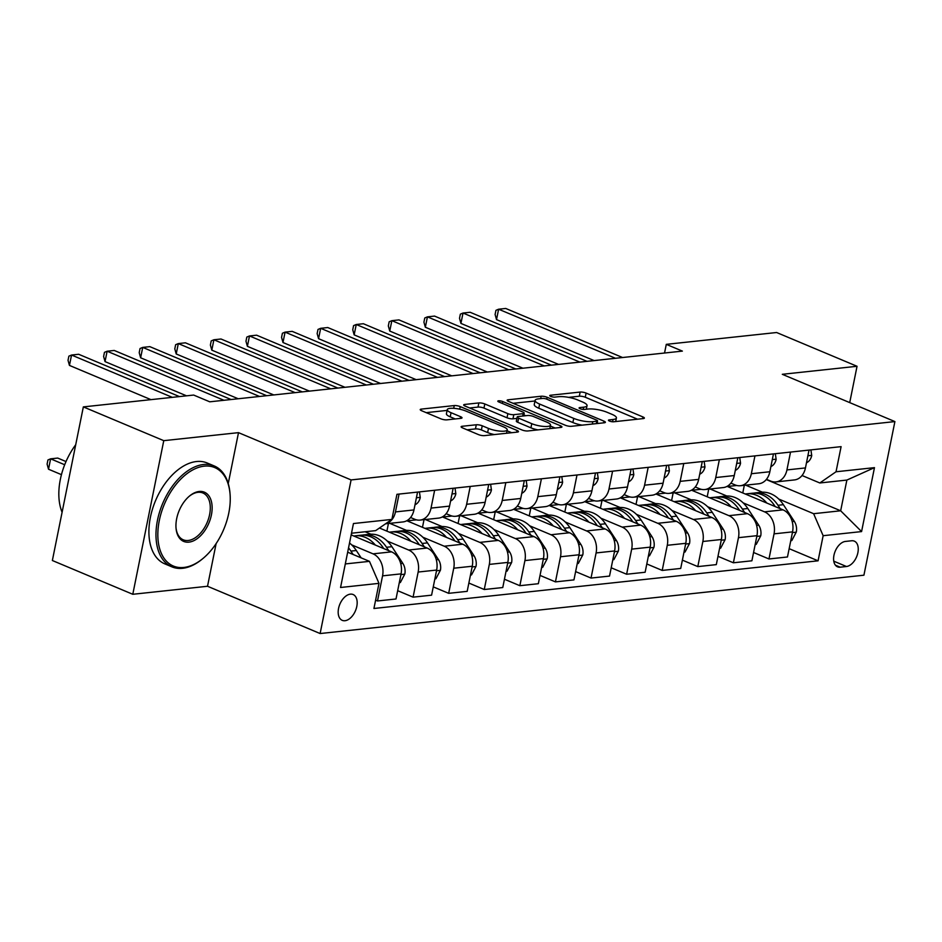 <?xml version="1.0" encoding="UTF-8"?>
<svg xmlns="http://www.w3.org/2000/svg" width="942" height="942" viewBox="0 0 942 942"><rect width="100%" height="100%" fill="white"/><g stroke="black" fill="none" stroke-linecap="round" stroke-linejoin="round"><path stroke-width="1.41" d="M609.45 421.05A3.003 0.754 11.4 0 0 613.619 421.769L643.315 418.578A4.298 1.083 11.4 0 0 644.363 418.107A4.298 1.083 11.4 0 0 642.95 416.953L586.112 393.085A4.298 1.083 11.4 0 0 580.154 392.06L550.458 395.251A3.003 0.754 11.4 0 0 549.728 395.581A3.003 0.754 11.4 0 0 550.717 396.382A3.003 0.754 11.4 0 0 554.885 397.1L558.724 396.688A13.753 3.462 11.4 0 1 577.776 399.973L582.509 401.963A13.753 3.462 11.4 0 1 587.043 405.637A13.753 3.462 11.4 0 1 583.675 407.168L579.825 407.58A3.003 0.754 11.4 0 0 579.095 407.91A3.003 0.754 11.4 0 0 580.084 408.722A3.003 0.754 11.4 0 0 584.252 409.44L588.091 409.028A13.753 3.462 11.4 0 1 607.143 412.313L611.876 414.292A13.753 3.462 11.4 0 1 616.409 417.977A13.753 3.462 11.4 0 1 613.042 419.496L609.191 419.908A3.003 0.754 11.4 0 0 608.461 420.25A3.003 0.754 11.4 0 0 609.45 421.05M344.996 620.719A14 8.454 112.8 0 0 356.241 608.603A14 8.454 112.8 0 0 353.097 594.52A14 8.454 112.8 0 0 350.353 594.155A14 8.454 112.8 0 0 339.108 606.271A14 8.454 112.8 0 0 342.252 620.354A14 8.454 112.8 0 0 344.996 620.719M462.169 426.279A4.298 1.083 11.4 0 0 461.121 426.761A4.298 1.083 11.4 0 0 462.534 427.903L478.477 434.603A4.298 1.083 11.4 0 0 484.435 435.628L517.405 432.095A4.298 1.083 11.4 0 0 518.465 431.613A4.298 1.083 11.4 0 0 517.052 430.459L460.214 406.603A4.298 1.083 11.4 0 0 454.256 405.566L421.274 409.111A4.298 1.083 11.4 0 0 420.226 409.582A4.298 1.083 11.4 0 0 421.639 410.736L440.903 418.825A4.298 1.083 11.4 0 0 446.861 419.849L460.968 418.33A4.298 1.083 11.4 0 0 462.027 417.859A4.298 1.083 11.4 0 0 460.603 416.705L451.053 412.702A11.492 2.897 11.4 0 1 447.262 409.629A11.492 2.897 11.4 0 1 454.162 408.357A11.492 2.897 11.4 0 1 466.007 411.101L503.428 426.808A11.492 2.897 11.4 0 1 507.22 429.882A11.492 2.897 11.4 0 1 500.32 431.153A11.492 2.897 11.4 0 1 488.474 428.41L482.233 425.796A4.298 1.083 11.4 0 0 476.287 424.771L462.169 426.279L461.91 427.609M238.503 432.649L163.767 440.668L83.343 406.897L52.363 560.514L132.787 594.284L207.523 586.265L320.127 633.542L351.095 479.925L238.503 432.649L228.247 483.529M849.719 402.611L857.043 366.285L782.307 374.304L894.9 421.58L351.095 479.925M857.043 366.285L776.62 332.514L666.288 344.348L664.546 353.014M83.343 406.897L193.663 395.063L209.748 401.81L682.373 351.107L666.288 344.348M565.4 425.278A4.298 1.083 11.4 0 0 571.347 426.302L604.328 422.77A4.298 1.083 11.4 0 0 605.376 422.287A4.298 1.083 11.4 0 0 603.963 421.145L547.125 397.277A4.298 1.083 11.4 0 0 541.167 396.241L508.197 399.785A4.298 1.083 11.4 0 0 507.137 400.256A4.298 1.083 11.4 0 0 508.562 401.41L565.4 425.278M560.867 427.433L527.897 430.965A4.298 1.083 11.4 0 1 521.939 429.941L465.101 406.073A4.298 1.083 11.4 0 1 463.688 404.919A4.298 1.083 11.4 0 1 464.736 404.448L478.854 402.929A4.298 1.083 11.4 0 1 484.8 403.965L507.856 413.644A4.298 1.083 11.4 0 0 513.802 414.668L523.163 413.656A4.298 1.083 11.4 0 0 524.223 413.185A4.298 1.083 11.4 0 0 522.81 412.031L498.801 401.951A3.003 0.754 11.4 0 1 497.812 401.151A3.003 0.754 11.4 0 1 499.613 400.821A3.003 0.754 11.4 0 1 502.722 401.539L560.502 425.796A4.298 1.083 11.4 0 1 561.927 426.95A4.298 1.083 11.4 0 1 560.867 427.433M851.65 540.767L845.386 541.438A13.565 8.195 112.8 0 0 834.494 553.189A13.565 8.195 112.8 0 0 837.532 566.825A13.565 8.195 112.8 0 0 840.193 567.19L846.458 566.507A13.565 8.195 112.8 0 0 857.35 554.767A13.565 8.195 112.8 0 0 854.3 541.132A13.565 8.195 112.8 0 0 851.65 540.767M320.127 633.542L863.92 575.197L894.9 421.58M766.27 479.549L840.664 510.788L846.87 480.067L819.823 482.975L836.037 471.765L841.1 446.649L396.947 494.303L391.884 519.419L375.67 530.629L351.496 533.219M836.037 471.765L874.47 467.644L861.577 531.582L823.143 535.704L813.617 513.696L778.751 499.048M789.161 548.68L818.08 560.82L823.143 535.704M818.08 560.82L373.927 608.485L378.99 583.357L340.557 587.49L353.45 523.54L391.884 519.419M163.767 440.668L132.787 594.284M762.419 492.195L745.675 485.165M813.617 513.696L840.664 510.788L861.577 531.582M345.302 563.94L369.464 561.35L347.669 552.2M375.599 600.172L377.495 600.972L382.558 575.856A17.509 13.235 -96.1 0 0 373.044 553.849L351.684 544.876M377.495 600.972L396.005 598.982L401.068 573.866A17.509 13.235 -96.1 0 0 391.542 551.859L351.154 534.903M397.677 590.681L413.079 597.157L418.154 572.041A17.509 13.235 -96.1 0 0 408.628 550.022L387.268 541.061M370.936 534.196L365.119 531.759M413.079 597.157L431.589 595.167L436.652 570.051A17.509 13.235 -96.1 0 0 427.138 548.044L379.449 528.015M433.261 586.866L448.675 593.33L453.738 568.214A17.509 13.235 -96.1 0 0 444.224 546.207L422.864 537.234M406.532 530.381L389.776 523.352M448.675 593.33L467.185 591.352L472.248 566.236A17.509 13.235 -96.1 0 0 462.722 544.217L407.074 520.855L416.458 519.843M468.857 583.051L484.259 589.515L489.322 564.399A17.509 13.235 -96.1 0 0 479.808 542.392L458.448 533.419M442.116 526.566L425.372 519.525M484.259 589.515L502.769 587.537L507.832 562.409A17.509 13.235 -96.1 0 0 498.318 540.402L442.658 517.028L452.042 516.028M504.441 579.224L519.854 585.7L524.918 560.584A17.509 13.235 -96.1 0 0 515.392 538.565L494.032 529.604M477.712 522.739L460.956 515.71M519.854 585.7L538.353 583.71L543.428 558.594A17.509 13.235 -96.1 0 0 533.902 536.587L478.253 513.213L487.638 512.212M540.037 575.409L555.439 581.885L560.502 556.757A17.509 13.235 -96.1 0 0 550.988 534.75L529.628 525.777M513.296 518.924L496.552 511.895M555.439 581.885L573.949 579.895L579.012 554.779A17.509 13.235 -96.1 0 0 569.498 532.76L513.837 509.398L523.222 508.386M575.621 571.594L591.034 578.058L596.098 552.942A17.509 13.235 -96.1 0 0 586.572 530.935L565.212 521.962M548.88 515.109L532.136 508.068M591.034 578.058L609.533 576.08L614.596 550.952A17.509 13.235 -96.1 0 0 605.082 528.945L549.433 505.583L558.806 504.571M611.205 567.779L626.618 574.243L631.682 549.127A17.509 13.235 -96.1 0 0 622.167 527.108L600.808 518.147M584.476 511.282L567.72 504.253M626.618 574.243L645.129 572.253L650.192 547.137A17.509 13.235 -96.1 0 0 640.666 525.13L585.017 501.756L594.402 500.755M646.801 563.952L662.202 570.428L667.277 545.3A17.509 13.235 -96.1 0 0 657.752 523.293L636.392 514.32M620.06 507.467L603.316 500.438M662.202 570.428L680.713 568.438L685.776 543.322A17.509 13.235 -96.1 0 0 676.262 521.315L620.601 497.941L629.986 496.929M682.385 560.137L697.798 566.601L702.862 541.485A17.509 13.235 -96.1 0 0 693.347 519.478L671.987 510.505M655.656 503.652L638.9 496.622M697.798 566.601L716.309 564.623L721.372 539.507A17.509 13.235 -96.1 0 0 711.846 517.488L656.197 494.126L665.582 493.113M717.981 556.322L733.382 562.786L738.457 537.67A17.509 13.235 -96.1 0 0 728.931 515.663L707.572 506.69M691.24 499.837L674.496 492.796M733.382 562.786L751.893 560.796L756.956 535.68A17.509 13.235 -96.1 0 0 747.442 513.673L691.781 490.299L701.166 489.298M753.565 552.495L768.978 558.971L774.041 533.855A17.509 13.235 -96.1 0 0 764.527 511.836L743.167 502.875M726.835 496.01L710.08 488.98M768.978 558.971L787.477 556.981L792.552 531.865A17.509 13.235 -96.1 0 0 783.026 509.858L727.377 486.484L736.762 485.483M802.042 475.51L819.823 482.975M766.447 479.325L770.721 481.115A17.509 13.235 -96.1 0 0 775.937 481.915A17.509 13.235 -96.1 0 0 786.935 469.917L790.526 452.078M730.862 483.14L735.125 484.93A17.509 13.235 -96.1 0 0 740.341 485.731A17.509 13.235 -96.1 0 0 751.339 473.732L754.942 455.893M695.278 486.967L699.541 488.757A17.509 13.235 -96.1 0 0 704.757 489.557A17.509 13.235 -96.1 0 0 715.755 477.547L719.347 459.708M659.683 490.782L663.945 492.572A17.509 13.235 -96.1 0 0 669.161 493.373A17.509 13.235 -96.1 0 0 680.171 481.362L683.762 463.523M624.099 494.597L628.361 496.387A17.509 13.235 -96.1 0 0 633.577 497.188A17.509 13.235 -96.1 0 0 644.575 485.189L648.178 467.35M588.503 498.412L592.765 500.214A17.509 13.235 -96.1 0 0 597.982 501.003A17.509 13.235 -96.1 0 0 608.991 489.004L612.583 471.165M552.919 502.239L557.181 504.029A17.509 13.235 -96.1 0 0 562.398 504.83A17.509 13.235 -96.1 0 0 573.395 492.819L576.999 474.98M517.323 506.054L521.597 507.844A17.509 13.235 -96.1 0 0 526.813 508.645A17.509 13.235 -96.1 0 0 537.811 496.646L541.403 478.807M481.739 509.869L486.001 511.659A17.509 13.235 -96.1 0 0 491.218 512.46A17.509 13.235 -96.1 0 0 502.216 500.461L505.819 482.622M446.143 513.696L450.417 515.486A17.509 13.235 -96.1 0 0 455.634 516.287A17.509 13.235 -96.1 0 0 466.631 504.276L470.223 486.437M410.559 517.511L414.821 519.301A17.509 13.235 -96.1 0 0 420.038 520.102A17.509 13.235 -96.1 0 0 431.036 508.091L434.639 490.264M744.321 485.307L742.779 492.96M775.937 481.915L794.436 479.925A17.509 13.235 -96.1 0 0 805.445 467.927L809.037 450.088M708.737 489.122L707.195 496.775M740.341 485.731L758.852 483.752A17.509 13.235 -96.1 0 0 769.849 471.742L773.453 453.903M704.757 489.557L723.256 487.567A17.509 13.235 -96.1 0 0 734.265 475.557L737.857 457.73M673.141 492.949L671.599 500.591M669.161 493.373L687.672 491.383A17.509 13.235 -96.1 0 0 698.67 479.384L702.273 461.545M637.557 496.764L636.015 504.406M633.577 497.188L652.088 495.209A17.509 13.235 -96.1 0 0 663.086 483.199L666.677 465.36M601.973 500.579L600.431 508.233M597.982 501.003L616.492 499.024A17.509 13.235 -96.1 0 0 627.49 487.014L631.093 469.175M566.377 504.394L564.835 512.048M562.398 504.83L580.908 502.84A17.509 13.235 -96.1 0 0 591.906 490.841L595.497 473.002M530.793 508.221L529.251 515.863M526.813 508.645L545.312 506.655A17.509 13.235 -96.1 0 0 556.31 494.656L559.913 476.817M495.198 512.036L493.655 519.69M491.218 512.46L509.728 510.482A17.509 13.235 -96.1 0 0 520.726 498.471L524.317 480.632M459.614 515.851L458.071 523.505M455.634 516.287L474.132 514.297A17.509 13.235 -96.1 0 0 485.142 502.298L488.733 484.459M424.018 519.678L422.475 527.32M420.038 520.102L438.548 518.112A17.509 13.235 -96.1 0 0 449.546 506.113L453.149 488.274M388.434 523.493L386.891 531.135M385.537 523.799L402.952 521.939A17.509 13.235 -96.1 0 0 413.962 509.928L417.553 492.089M351.66 533.207L351.295 534.962M385.667 523.717A17.509 13.235 -96.1 0 0 395.452 511.918L399.055 494.079M369.464 561.35L378.99 583.357M846.87 480.067L874.47 467.644M207.523 586.265L216.13 543.569M637.557 419.202L585.276 397.241A4.298 1.083 11.4 0 0 579.318 396.217L568.615 397.359M534.974 400.974L513.107 403.317M598.582 423.382L597.181 422.793M596.828 421.239A3.003 0.754 11.4 0 0 597.569 420.909A3.003 0.754 11.4 0 0 596.58 420.097L546.69 399.149A3.003 0.754 11.4 0 0 542.521 398.431L538.471 398.866A13.753 3.462 11.4 0 0 535.091 400.397A13.753 3.462 11.4 0 0 539.625 404.071L573.725 418.389A13.753 3.462 11.4 0 0 592.777 421.675L596.828 421.239L596.345 423.617M535.091 400.397L534.255 404.542A13.753 3.462 11.4 0 0 538.789 408.216L539.625 404.071M582.062 425.148A13.753 3.462 11.4 0 1 572.889 422.546L538.789 408.216M469.646 407.98L478.018 407.085L478.854 402.929M516.887 418.401L512.966 418.813A4.298 1.083 11.4 0 1 507.02 417.789L483.964 408.11A4.298 1.083 11.4 0 0 478.018 407.085M523.87 414.927L525.754 415.716M550.34 426.031L555.121 428.045M531.771 423.676A11.492 2.897 11.4 0 0 543.616 426.42A11.492 2.897 11.4 0 0 550.517 425.148A11.492 2.897 11.4 0 0 546.725 422.075L533.537 416.541A4.298 1.083 11.4 0 0 527.591 415.516L518.23 416.517A4.298 1.083 11.4 0 0 517.17 417A4.298 1.083 11.4 0 0 518.595 418.142L531.771 423.676L530.935 427.833A11.492 2.897 11.4 0 0 537.929 429.893M517.17 417L516.334 421.145A4.298 1.083 11.4 0 0 517.747 422.299L518.595 418.142M530.935 427.833L517.747 422.299M494.362 434.568A11.492 2.897 11.4 0 1 487.638 432.566L481.397 429.941A4.298 1.083 11.4 0 0 475.451 428.916L467.079 429.811M447.262 409.629L446.426 413.773A11.492 2.897 11.4 0 0 450.217 416.847L451.053 412.702M455.222 418.954L450.217 416.847M447.109 410.406L426.196 412.643M511.659 432.708L507.032 430.765M790.774 540.673L791.81 540.567L796.331 531.959A11.598 8.772 -96.1 0 0 794.294 521.35L783.403 504.7A33.488 25.328 -96.1 0 0 760.971 492.289L755.566 492.878A33.488 25.328 -96.1 0 0 753.859 493.137M766.812 503.04A33.488 25.328 -96.1 0 0 746.735 493.82A33.488 25.328 -96.1 0 0 745.334 494.02M780.212 508.668L777.986 505.277A33.488 25.328 -96.1 0 0 755.566 492.878M746.735 493.82L752.14 493.243A33.488 25.328 83.9 0 1 774.571 505.642L775.172 506.549M810.909 449.887L811.733 455.563A11.598 8.772 83.9 0 1 806.482 462.769M615.467 358.278L498.612 309.212L505.724 308.458L622.58 357.524M594.108 360.574L496.516 319.597L498.612 309.212L495.939 310.342L495.103 314.498L496.516 319.597M755.178 544.5L756.226 544.382L760.747 535.774A11.598 8.772 -96.1 0 0 758.71 525.165L747.807 508.515A33.488 25.328 -96.1 0 0 725.387 496.116L719.971 496.693A33.488 25.328 -96.1 0 0 718.275 496.952M731.216 506.867A33.488 25.328 -96.1 0 0 711.151 497.635A33.488 25.328 -96.1 0 0 709.738 497.847M744.616 512.483L742.402 509.092A33.488 25.328 -96.1 0 0 719.971 496.693M711.151 497.635L716.556 497.058A33.488 25.328 83.9 0 1 738.987 509.469L739.576 510.376M719.594 548.315L720.63 548.197L725.152 539.589A11.598 8.772 -96.1 0 0 723.126 528.98L712.223 512.33A33.488 25.328 -96.1 0 0 689.791 499.931L684.387 500.508A33.488 25.328 -96.1 0 0 682.679 500.767M695.632 510.682A33.488 25.328 -96.1 0 0 675.555 501.462A33.488 25.328 -96.1 0 0 674.154 501.662M709.032 516.31L706.806 512.919A33.488 25.328 -96.1 0 0 684.387 500.508M675.555 501.462L680.972 500.873A33.488 25.328 83.9 0 1 703.391 513.284L703.992 514.191M683.998 552.13L685.046 552.024L689.568 543.404A11.598 8.772 -96.1 0 0 687.53 532.807L676.627 516.157A33.488 25.328 -96.1 0 0 654.207 503.746L648.791 504.335A33.488 25.328 -96.1 0 0 647.095 504.594M660.036 514.497A33.488 25.328 -96.1 0 0 639.971 505.277A33.488 25.328 -96.1 0 0 638.57 505.477M673.448 520.125L671.222 516.734A33.488 25.328 -96.1 0 0 648.791 504.335M639.971 505.277L645.376 504.7A33.488 25.328 83.9 0 1 667.807 517.099L668.396 518.006M775.313 453.703L776.149 459.378A11.598 8.772 83.9 0 1 770.886 466.596M579.872 362.105L463.017 313.038L470.14 312.273L586.996 361.339M558.524 364.389L460.932 323.412L463.017 313.038L460.344 314.169L459.508 318.314L460.932 323.412M739.729 457.529L740.553 463.193A11.598 8.772 83.9 0 1 735.302 470.411M544.288 365.92L427.433 316.853L434.556 316.088L551.4 365.155M522.928 368.216L425.337 327.239L427.433 316.853L424.76 317.984L423.924 322.14L425.337 327.239M704.133 461.344L704.969 467.02A11.598 8.772 83.9 0 1 699.706 474.226M508.692 369.735L391.848 320.669L398.961 319.903L515.816 368.97M487.344 372.031L389.752 331.054L391.848 320.669L389.164 321.799L388.328 325.956L389.752 331.054M648.414 555.945L649.462 555.839L653.972 547.231A11.598 8.772 -96.1 0 0 651.946 536.622L641.043 519.972A33.488 25.328 -96.1 0 0 618.611 507.573L613.207 508.15A33.488 25.328 -96.1 0 0 611.511 508.409M624.452 518.312A33.488 25.328 -96.1 0 0 604.375 509.092A33.488 25.328 -96.1 0 0 602.974 509.304M637.852 523.94L635.626 520.549A33.488 25.328 -96.1 0 0 613.207 508.15M604.375 509.092L609.792 508.515A33.488 25.328 83.9 0 1 632.212 520.914L632.812 521.833M668.549 465.16L669.385 470.835A11.598 8.772 83.9 0 1 664.122 478.053M473.108 373.562L356.253 324.495L363.377 323.73L480.22 372.797M451.748 375.846L354.157 334.869L356.253 324.495L353.58 325.614L352.744 329.771L354.157 334.869M183.831 567.461A53.4 32.24 112.8 0 0 203.06 558.406A53.4 32.24 112.8 0 0 230.06 494.103A53.4 32.24 112.8 0 0 204.261 466.149A53.4 32.24 112.8 0 0 159.304 520.537A53.4 32.24 112.8 0 0 183.831 567.461M203.06 558.406L202.306 559.03A54.707 33.029 -67.2 0 1 182.618 568.297A54.707 33.029 -67.2 0 1 171.903 566.848A54.707 33.029 -67.2 0 1 159.622 511.859A54.707 33.029 -67.2 0 1 203.543 464.5A54.707 33.029 -67.2 0 1 214.258 465.96A54.707 33.029 -67.2 0 1 229.978 493.149L230.06 494.103M188.942 542.133A26.694 16.12 -67.2 0 1 176.036 528.156A26.694 16.12 -67.2 0 1 189.542 496.01A26.694 16.12 -67.2 0 1 199.151 491.477A26.694 16.12 -67.2 0 1 211.408 514.944A26.694 16.12 -67.2 0 1 188.942 542.133M176.001 527.661A25.387 15.331 112.8 0 0 183.254 539.801A25.387 15.331 112.8 0 0 188.223 540.484A25.387 15.331 112.8 0 0 208.606 518.512A25.387 15.331 112.8 0 0 202.907 492.996A25.387 15.331 112.8 0 0 197.938 492.325A25.387 15.331 112.8 0 0 189.165 496.328M171.903 566.848L164.826 563.869A54.707 33.029 -67.2 0 1 152.545 508.892A54.707 33.029 -67.2 0 1 196.466 461.533A54.707 33.029 -67.2 0 1 207.181 462.981L214.258 465.96M62.09 512.271A54.707 33.029 -67.2 0 1 75.713 444.742M612.83 559.772L613.866 559.654L618.388 551.046A11.598 8.772 -96.1 0 0 616.351 540.437L605.447 523.787A33.488 25.328 -96.1 0 0 583.027 511.388L577.611 511.965A33.488 25.328 -96.1 0 0 575.915 512.224M588.868 522.139A33.488 25.328 -96.1 0 0 568.791 512.919A33.488 25.328 -96.1 0 0 567.39 513.119M602.268 527.767L600.042 524.376A33.488 25.328 -96.1 0 0 577.611 511.965M568.791 512.919L574.196 512.33A33.488 25.328 83.9 0 1 596.627 524.741L597.216 525.648M632.965 468.975L633.789 474.65A11.598 8.772 83.9 0 1 628.538 481.868M437.512 377.377L320.669 328.311L327.781 327.545L444.636 376.612M416.164 379.661L318.573 338.684L320.669 328.311L317.996 329.441L317.148 333.586L318.573 338.684M577.234 563.587L578.282 563.481L582.804 554.862A11.598 8.772 -96.1 0 0 580.767 544.252L569.863 527.614A33.488 25.328 -96.1 0 0 547.432 515.203L542.027 515.792A33.488 25.328 -96.1 0 0 540.331 516.051M553.272 525.954A33.488 25.328 -96.1 0 0 533.196 516.734A33.488 25.328 -96.1 0 0 531.794 516.934M566.672 531.582L564.458 528.191A33.488 25.328 -96.1 0 0 542.027 515.792M533.196 516.734L538.612 516.157A33.488 25.328 83.9 0 1 561.032 528.556L561.632 529.463M597.369 472.802L598.205 478.465A11.598 8.772 83.9 0 1 592.942 485.683M401.928 381.192L285.073 332.126L292.197 331.36L409.052 380.427M380.568 383.488L282.989 342.511L285.073 332.126L282.4 333.256L281.564 337.413L282.989 342.511M541.65 567.402L542.686 567.296L547.208 558.688A11.598 8.772 -96.1 0 0 545.171 548.079L534.279 531.429A33.488 25.328 -96.1 0 0 511.847 519.03L506.443 519.607A33.488 25.328 -96.1 0 0 504.735 519.866M517.688 529.769A33.488 25.328 -96.1 0 0 497.612 520.549A33.488 25.328 -96.1 0 0 496.21 520.761M531.088 535.397L528.862 532.006A33.488 25.328 -96.1 0 0 506.443 519.607M497.612 520.549L503.016 519.972A33.488 25.328 83.9 0 1 525.448 532.371L526.048 533.278M561.785 476.617L562.61 482.292A11.598 8.772 83.9 0 1 557.358 489.51M366.344 385.007L249.489 335.953L256.601 335.187L373.456 384.254M344.984 387.303L247.393 346.326L249.489 335.953L246.816 337.071L245.98 341.228L247.393 346.326M506.054 571.229L507.102 571.111L511.624 562.504A11.598 8.772 -96.1 0 0 509.587 551.894L498.683 535.244A33.488 25.328 -96.1 0 0 476.263 522.845L470.847 523.422A33.488 25.328 -96.1 0 0 469.151 523.681M482.092 533.596A33.488 25.328 -96.1 0 0 462.027 524.376A33.488 25.328 -96.1 0 0 460.614 524.576M495.492 539.224L493.278 535.821A33.488 25.328 -96.1 0 0 470.847 523.422M462.027 524.376L467.432 523.787A33.488 25.328 83.9 0 1 489.864 536.198L490.452 537.105M526.189 480.432L527.025 486.107A11.598 8.772 83.9 0 1 521.762 493.325M330.748 388.834L213.893 339.768L221.017 339.002L337.872 388.069M309.4 391.118L211.809 350.141L213.893 339.768L211.22 340.898L210.384 345.043L211.809 350.141M470.47 575.044L471.506 574.926L476.028 566.319A11.598 8.772 -96.1 0 0 473.991 555.709L463.099 539.059A33.488 25.328 -96.1 0 0 440.668 526.66L435.263 527.237A33.488 25.328 -96.1 0 0 433.555 527.496M446.508 537.411A33.488 25.328 -96.1 0 0 426.432 528.191A33.488 25.328 -96.1 0 0 425.03 528.391M459.908 543.039L457.682 539.648A33.488 25.328 -96.1 0 0 435.263 527.237M426.432 528.191L431.848 527.614A33.488 25.328 83.9 0 1 454.268 540.013L454.868 540.92M490.605 484.259L491.43 489.922A11.598 8.772 83.9 0 1 486.178 497.14M295.164 392.649L178.309 343.583L185.421 342.817L302.276 391.884M273.804 394.945L176.213 353.968L178.309 343.583L175.636 344.713L174.8 348.87L176.213 353.968M434.874 578.859L435.922 578.753L440.444 570.134A11.598 8.772 -96.1 0 0 438.407 559.536L427.503 542.886A33.488 25.328 -96.1 0 0 405.084 530.476L399.667 531.064A33.488 25.328 -96.1 0 0 397.971 531.323M410.912 541.226A33.488 25.328 -96.1 0 0 390.848 532.006A33.488 25.328 -96.1 0 0 389.446 532.206M424.324 546.855L422.098 543.463A33.488 25.328 -96.1 0 0 399.667 531.064M390.848 532.006L396.252 531.429A33.488 25.328 83.9 0 1 418.684 543.828L419.272 544.735M455.01 488.074L455.846 493.749A11.598 8.772 83.9 0 1 450.582 500.956M259.568 396.464L142.725 347.398L149.837 346.644L266.692 395.699M238.22 398.76L140.629 357.783L142.725 347.398L140.04 348.528L139.204 352.685L140.629 357.783M399.29 582.674L400.326 582.568L404.848 573.961A11.598 8.772 -96.1 0 0 402.823 563.351L391.919 546.701A33.488 25.328 -96.1 0 0 369.488 534.302L364.083 534.879A33.488 25.328 -96.1 0 0 362.376 535.138M375.328 545.053A33.488 25.328 -96.1 0 0 355.252 535.821A33.488 25.328 -96.1 0 0 353.851 536.033M388.728 550.67L386.503 547.278A33.488 25.328 -96.1 0 0 364.083 534.879M355.252 535.821L360.668 535.244A33.488 25.328 83.9 0 1 383.088 547.643L383.688 548.562M419.425 491.889L420.262 497.564A11.598 8.772 83.9 0 1 414.998 504.782M223.984 400.291L107.129 351.225L114.253 350.459L231.096 399.526M186.54 395.828L105.033 361.598L107.129 351.225L104.456 352.355L103.62 356.5L105.033 361.598M361.127 557.841L356.323 550.517A33.488 25.328 -96.1 0 0 349.517 542.992M353.144 554.497L350.919 551.105A33.488 25.328 -96.1 0 0 348.54 547.891M66.011 461.556L57.733 458.071L50.609 458.836L48.525 469.222L61.442 474.65M48.525 469.222L47.1 464.112L47.936 459.967L50.609 458.836L64.692 464.747M172.304 397.347L71.545 355.04L78.657 354.274L179.427 396.582M150.955 399.643L69.449 365.414L71.545 355.04L68.872 356.17L68.024 360.315L69.449 365.414M373.044 553.849L391.542 551.859M408.628 550.022L427.138 548.044M444.224 546.207L462.722 544.217M479.808 542.392L498.318 540.402M515.392 538.565L533.902 536.587M550.988 534.75L569.498 532.76M586.572 530.935L605.082 528.945M622.167 527.108L640.666 525.13M657.752 523.293L676.262 521.315M693.347 519.478L711.846 517.488M728.931 515.663L747.442 513.673M764.527 511.836L783.026 509.858M786.935 469.917L805.445 467.927M774.041 533.855L792.552 531.865M738.457 537.67L756.956 535.68M751.339 473.732L769.849 471.742M702.862 541.485L721.372 539.507M715.755 477.547L734.265 475.557M667.277 545.3L685.776 543.322M680.171 481.362L698.67 479.384M631.682 549.127L650.192 547.137M644.575 485.189L663.086 483.199M596.098 552.942L614.596 550.952M608.991 489.004L627.49 487.014M560.502 556.757L579.012 554.779M573.395 492.819L591.906 490.841M524.918 560.584L543.428 558.594M537.811 496.646L556.31 494.656M489.322 564.399L507.832 562.409M502.216 500.461L520.726 498.471M453.738 568.214L472.248 566.236M466.631 504.276L485.142 502.298M418.154 572.041L436.652 570.051M431.036 508.091L449.546 506.113M382.558 575.856L401.068 573.866M395.452 511.918L413.962 509.928M833.776 561.185L846.458 566.507M835.413 565.176L840.193 567.19M612.583 421.769L613.042 419.496M579.648 408.51L579.825 407.58M583.216 409.44L583.675 407.168M550.281 396.182L550.458 395.251M579.318 396.217L580.154 392.06M585.276 397.241L586.112 393.085M642.609 418.66L642.95 416.953M609.015 420.838L609.191 419.908M507.926 401.104L508.197 399.785M540.684 398.631L541.167 396.241M546.737 399.173L547.125 397.277M603.622 422.84L603.963 421.145M572.889 422.546L573.725 418.389M592.294 424.053L592.777 421.675M464.465 405.767L464.736 404.448M483.964 408.11L484.8 403.965M507.02 417.789L507.856 413.644M512.966 418.813L513.802 414.668M522.692 416.046L523.163 413.656M502.333 403.435L502.722 401.539M560.16 427.503L560.502 425.796M475.451 428.916L476.287 424.771M481.397 429.941L482.233 425.796M487.638 432.566L488.474 428.41M460.261 418.413L460.603 416.705M421.015 410.429L421.274 409.111M453.703 408.322L454.256 405.566M459.684 409.181L460.214 406.603M516.711 432.166L517.052 430.459M792.399 532.583L796.226 532.171M777.986 505.277L783.403 504.7M773.323 505.783L774.571 505.642M792.198 521.574L794.294 521.35M811.71 455.363L807.895 455.775M756.815 536.398L760.63 535.986M742.402 509.092L747.807 508.515M737.739 509.598L738.987 509.469M756.614 525.389L758.71 525.165M721.219 540.213L725.046 539.801M706.806 512.919L712.223 512.33M702.143 513.414L703.391 513.284M721.019 529.204L723.126 528.98M685.635 544.04L689.45 543.628M671.222 516.734L676.627 516.157M666.559 517.229L667.807 517.099M685.435 533.031L687.53 532.807M776.126 459.178L772.299 459.59M740.53 462.993L736.715 463.405M704.946 466.82L701.119 467.22M650.051 547.855L653.866 547.443M635.626 520.549L641.043 519.972M630.963 521.056L632.212 520.914M649.839 536.846L651.946 536.622M669.35 470.635L665.535 471.047M614.455 551.671L618.27 551.258M600.042 524.376L605.447 523.787M595.379 524.871L596.627 524.741M614.255 540.661L616.351 540.437M633.766 474.45L629.939 474.862M578.871 555.486L582.686 555.085M564.458 528.191L569.863 527.614M559.784 528.686L561.032 528.556M578.659 544.488L580.767 544.252M598.17 478.265L594.355 478.677M543.275 559.312L547.102 558.9M528.862 532.006L534.279 531.429M524.199 532.513L525.448 532.371M543.075 548.303L545.171 548.079M562.586 482.092L558.771 482.504M507.691 563.128L511.506 562.715M493.278 535.821L498.683 535.244M488.604 536.328L489.864 536.198M507.479 552.118L509.587 551.894M526.99 485.907L523.175 486.319M472.095 566.943L475.922 566.542M457.682 539.648L463.099 539.059M453.02 540.143L454.268 540.013M471.895 555.933L473.991 555.709M491.406 489.722L487.591 490.134M436.511 570.77L440.326 570.357M422.098 543.463L427.503 542.886M417.436 543.97L418.684 543.828M436.311 559.76L438.407 559.536M455.822 493.549L451.995 493.949M400.927 574.585L404.742 574.173M386.503 547.278L391.919 546.701M381.84 547.785L383.088 547.643M400.715 563.575L402.823 563.351M420.226 497.364L416.411 497.776M350.919 551.105L356.323 550.517M615.691 421.545L616.409 417.977M586.324 409.217L587.043 405.637M597.04 423.547L597.569 420.909M523.67 415.94L524.223 413.185M549.822 428.61L550.517 425.148M506.537 433.261L507.22 429.882"/></g></svg>
